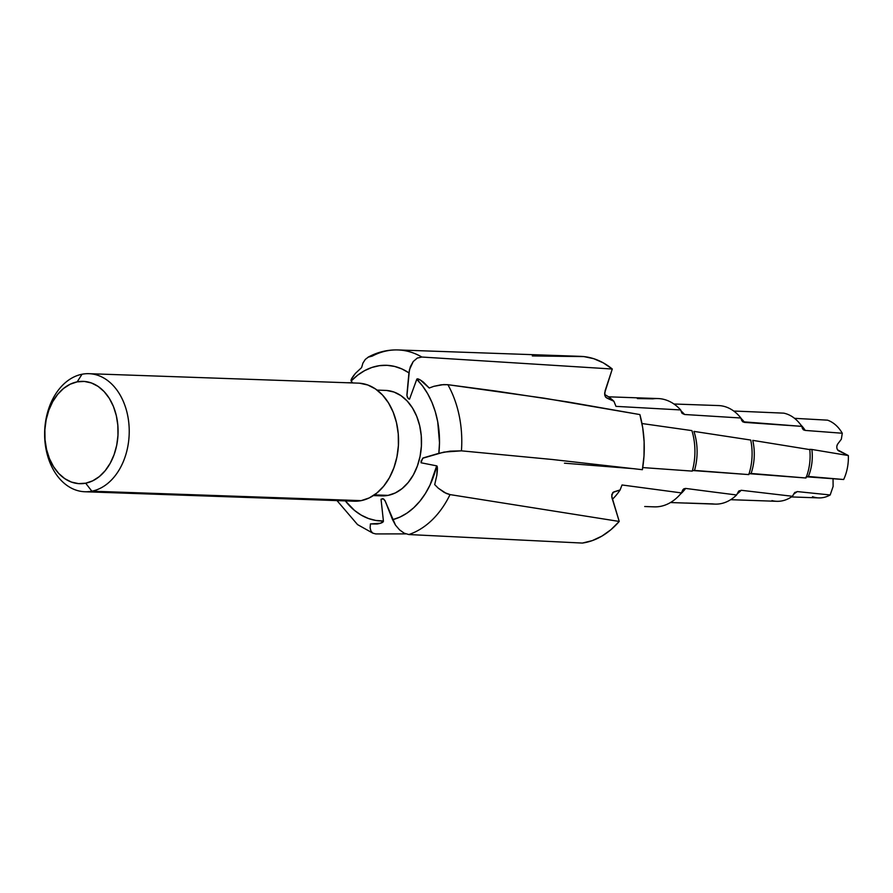 <?xml version="1.0" encoding="UTF-8"?>
<svg xmlns="http://www.w3.org/2000/svg" width="893" height="893" viewBox="0 0 893 893"><rect width="100%" height="100%" fill="white"/><g stroke="black" fill="none" stroke-linecap="round" stroke-linejoin="round"><path stroke-width="1.34" d="M373.386 495.57L381.869 495.872A52.765 37.763 -88 0 0 388.109 495.369L374.401 494.889L388.109 495.369L395.353 492.925L402.14 488.571L408.224 482.477L413.37 474.864L417.366 466.023L420.078 456.312L421.396 446.098L421.262 435.773L419.688 425.715L416.73 416.339L412.499 407.989L407.163 400.99L400.935 395.61L394.036 392.06L386.747 390.475M91.834 491.183A59.061 42.272 92 0 1 84.857 491.753A59.061 42.272 92 0 1 44.65 436.119A59.061 42.272 92 0 1 82.022 374.245A59.061 42.272 -88 0 0 44.907 440.975A59.061 42.272 -88 0 0 91.834 491.183L85.683 483.202A51.191 36.635 92 0 1 45.018 439.68A51.191 36.635 92 0 1 77.178 381.858L82.022 374.245L77.178 381.858L84.366 381.434L91.432 382.974L98.13 386.423L104.168 391.636L109.348 398.423L113.444 406.527L116.313 415.625L117.843 425.369L117.976 435.393L116.704 445.306L114.07 454.727L110.185 463.3L105.195 470.689L99.302 476.605L92.705 480.825L85.683 483.202L78.506 483.615L71.429 482.075L64.742 478.637L58.692 473.413L53.524 466.626L49.416 458.522L46.548 449.425L45.018 439.68L44.884 429.656L46.157 419.743L48.791 410.322L52.676 401.75L57.665 394.371L63.57 388.444L70.156 384.224L77.178 381.858A51.191 36.635 92 0 1 117.843 425.369A51.191 36.635 92 0 1 85.683 483.202L91.834 491.183A59.061 42.272 -88 0 0 128.949 424.465A59.061 42.272 -88 0 0 82.022 374.245A59.061 42.272 92 0 1 88.999 373.687A59.061 42.272 92 0 1 129.206 429.321A59.061 42.272 92 0 1 91.834 491.183L361.152 500.638L91.834 491.183M84.857 491.753L354.175 501.207A59.061 42.272 -88 0 0 361.152 500.638A59.061 42.272 -88 0 0 398.524 438.776A59.061 42.272 -88 0 0 358.316 383.142L88.999 373.687M605.99 397.452L613.904 401.27A59.485 42.585 -88 0 0 604.65 394.516A59.485 42.585 92 0 1 613.904 401.27L606.927 398.088A62.465 44.706 92 0 0 605.354 396.659A62.465 44.706 92 0 1 606.927 398.088L605.577 397.005L604.617 393.154L612.285 369.021A93.642 67.02 -88 0 0 580.483 356.352L397.999 349.944A93.642 67.02 92 0 1 421.831 357.033L612.285 369.021L603.355 362.893L593.834 358.718L583.944 356.597L532.306 355.939M386.937 350.837A93.642 67.02 92 0 1 397.999 349.944C387.54 349.643 377.572 352.054 368.083 357.189L372.258 356.095A93.642 67.02 92 0 1 386.937 350.837M637.356 398.568L652.939 398.836A54.183 38.779 92 0 1 680.667 409.943L615.969 406.36L613.904 401.27L615.969 406.36L680.667 409.943A54.183 38.779 -88 0 0 658.018 398.557L608.479 396.816M346.897 382.74L352.456 382.717L346.897 382.74M383.521 498.93L385.296 501.308L395.476 525.117L399.551 529.862L404.25 533.21L408.827 534.539A93.642 67.02 -88 0 0 450.039 494.599L446.321 493.472L438.273 488.192L444.323 492.489L450.039 494.599L619.229 521.445A93.642 67.02 -88 0 1 582.392 543.067L408.827 534.539L582.392 543.067L592.327 540.6L601.915 536.101L610.957 529.672L619.229 521.445L450.039 494.599A93.642 67.02 92 0 1 408.827 534.539L404.25 533.21L399.551 529.862L395.476 525.117L392.574 519.704A77.892 55.746 92 0 0 436.677 465.856C437.581 465.956 437.637 469.115 436.833 475.322L434.701 484.62L438.273 488.192L434.701 484.62L436.833 475.322L437.224 466.771L436.677 465.856L421.049 462.775L422.646 458.254L444 452.081L461.435 450.842A93.642 67.02 -88 0 0 447.873 384.693L443.62 384.57L433.831 386.334L441.254 384.771L447.873 384.693L496.061 391.078L568.205 402.006L639.879 414.575A93.642 67.02 -88 0 1 642.391 469.696L552.187 459.482L461.435 450.842L552.187 459.482L642.391 469.696L644.009 455.798L644.121 441.767L642.737 427.926L639.879 414.575L544.194 398.189L447.873 384.693A93.642 67.02 92 0 1 461.435 450.842L450.083 451.166L438.843 453.309A77.892 55.746 92 0 0 416.774 379.324C417.143 378.152 419.364 379.101 423.438 382.171L429.232 388.02L433.831 386.334L429.232 388.02L420.223 379.893L416.774 379.324L409.496 399.193L416.774 379.324L422.579 385.988L427.658 393.713L431.933 402.352L435.304 411.762L437.715 421.742L439.501 442.716L438.843 453.309L423.249 457.908L421.094 461L421.061 462.775L436.677 465.856L429.991 485.089L425.325 493.617L419.877 501.219L413.76 507.726L407.085 513.051L399.986 517.058L392.574 519.704L384.995 500.549L383.521 498.93L381.032 499.232L383.41 520.987L375.819 520.463L368.385 518.487L361.23 515.116L354.499 510.416L345.334 500.895A77.892 55.746 92 0 0 383.41 520.987L381.032 499.22L383.521 498.93L382.26 498.696M605.554 396.972L604.762 395.197L605.097 390.799L612.285 369.021L421.831 357.033L417.265 358.082L413.225 361.531L410.334 366.733L408.938 372.861A77.892 55.746 92 0 0 351.195 380.987C350.525 380.161 351.954 377.594 355.503 373.296L361.587 367.615L362.938 363.071L361.587 367.615L355.503 373.296L351.641 378.699L351.195 380.987L352.612 382.941L351.195 380.987L357.658 375.183L364.612 370.651L371.923 367.458L379.447 365.672L387.049 365.326L394.594 366.431L401.939 368.954L408.938 372.861L406.895 394.885L407.398 397.407L408.871 398.992M380.708 495.805L388.109 495.369A52.765 37.763 -88 0 0 421.496 440.104A52.765 37.763 -88 0 0 385.575 390.408L377.08 390.107M680.667 409.943L681.515 412.276L680.667 409.943M681.817 412.923L684.585 414.497L740.877 418.002L684.585 414.497A49.305 35.285 92 0 0 681.024 410.925A49.305 35.285 92 0 1 684.585 414.497L682.163 413.403M717.972 405.556A49.305 35.285 92 0 1 740.877 418.002A49.305 35.285 -88 0 0 718.53 405.567L673.925 404.004M740.877 418.002L741.614 420.268L740.877 418.002M742.686 421.764L801.825 426.363L744.572 422.389A44.337 31.735 92 0 0 741 418.37A44.337 31.735 92 0 1 744.572 422.389L742.686 421.764L741.614 420.268M783.741 413.146A44.337 31.735 92 0 1 801.825 426.363A44.337 31.735 -88 0 0 783.741 413.146L740.788 411.316M801.825 426.363L802.405 428.417L801.825 426.363M800.764 424.856A39.459 28.241 92 0 1 805.24 430.426L803.387 429.823L802.405 428.417L803.387 429.823L805.24 430.426L842.278 433.239A39.459 28.241 -88 0 0 827.498 420.156L794.536 418.326L827.498 420.156A39.459 28.241 92 0 1 842.278 433.239L841.34 439.222L842.278 433.239L805.24 430.426A39.459 28.241 92 0 0 800.764 424.856M791.444 496.932L818.747 497.892A39.459 28.241 -88 0 0 830.189 494.968L833.113 486.428L833.046 478.57L833.113 486.428L830.189 494.968L797.282 491.585A39.459 28.241 92 0 1 793.743 493.907A39.459 28.241 92 0 0 797.282 491.585L830.189 494.968A39.459 28.241 92 0 1 812.518 496.698M836.953 445.797L837.779 443.921A4.208 3.014 92 0 0 838.918 450.987L848.35 455.553L811.871 449.458A39.459 28.241 92 0 1 808.355 476.471L843.662 479.508A39.459 28.241 -88 0 0 848.35 455.553L837.612 449.86M837.779 443.921L841.34 439.222L837.779 443.921M692.287 471.113A54.183 38.779 -88 0 0 691.919 430.616L641.967 423.528L691.919 430.616A54.183 38.779 92 0 1 692.287 471.113L642.737 467.575L692.287 471.113M692.41 470.511L748.792 474.596A49.305 35.285 92 0 0 750.723 440.048L693.928 431.386A49.305 35.285 92 0 1 694.497 470.421L748.792 474.596A49.305 35.285 -88 0 0 750.723 440.048L693.928 431.386A49.305 35.285 92 0 1 694.497 470.421L692.265 470.667M748.981 473.658L805.955 478.001A44.337 31.735 92 0 0 809.784 449.603L752.743 440.361A44.337 31.735 92 0 1 751.091 473.457L805.955 478.001A44.337 31.735 -88 0 0 809.784 449.603L752.743 440.361A44.337 31.735 92 0 1 751.091 473.457L748.825 473.904M809.672 449.335L811.871 449.458A39.459 28.241 92 0 1 808.355 476.471L806.044 477.096M811.871 449.458L848.35 455.553A39.459 28.241 92 0 1 843.662 479.508L806.223 476.773M619.229 521.445L611.928 497.68L611.828 494.421L613.737 491.931A62.465 44.706 92 0 1 611.783 494.711A62.465 44.706 92 0 0 613.737 491.931L620.122 489.933L612.799 492.478L611.727 496.274L619.229 521.445M612.364 499.299A59.485 42.585 -88 0 0 620.122 489.933A59.485 42.585 92 0 1 612.364 499.299M622.03 484.977L620.122 489.933L622.03 484.977L681.426 492.914L622.03 484.977M653.933 506.844A54.183 38.779 -88 0 0 654.223 506.856A54.183 38.779 -88 0 0 681.426 492.914A54.183 38.779 92 0 1 653.933 506.844L646.286 506.577M682.542 490.413L681.426 492.914L683.089 489.487L685.668 488.426A49.305 35.285 92 0 1 680.276 494.276A49.305 35.285 92 0 0 685.668 488.426L711.23 491.753L685.668 488.426L683.815 488.817L682.542 490.413L683.089 489.487M670.464 502.536L715.07 504.11A49.305 35.285 -88 0 0 736.591 494.979L711.23 491.753L736.591 494.979A49.305 35.285 92 0 1 712.491 503.886L685.924 503.027M738.544 491.384L736.591 494.979L738.544 491.384L741.19 490.279A44.337 31.735 92 0 1 737.138 493.907A44.337 31.735 92 0 0 741.19 490.279L792.392 496.274L741.19 490.279L738.544 491.384L739.315 490.704M730.664 499.689L776.798 501.308A44.337 31.735 -88 0 0 792.392 496.274A44.337 31.735 92 0 1 771.943 500.605M797.282 491.585L794.558 492.735L792.392 496.274L795.094 492.244M405.768 533.88L375.752 533.925L405.768 533.88M354.075 501.196L361.152 500.638L369.255 497.914L376.857 493.036L383.666 486.205L389.426 477.688L393.902 467.798L396.939 456.926L398.412 445.484L398.256 433.92L396.492 422.679L393.188 412.175L388.455 402.832L382.483 394.996L375.506 388.98L367.782 384.995L359.622 383.22M370.428 523.923L380.552 523.276L383.41 520.987C383.588 522.226 381.512 523.231 377.181 524.012L370.428 523.923L370.126 527.886L370.952 531.089L372.872 533.177L375.752 533.925L372.872 533.177L370.952 531.089L370.126 527.886L370.428 523.923M397.809 349.933A93.642 67.02 -88 0 1 421.831 357.033L417.265 358.082L413.225 361.531L409.44 369.735L406.94 395.766L408.291 398.624L409.496 399.182M362.938 363.071L365.304 359.399L368.508 356.977L365.304 359.399L362.938 363.071M337.007 500.605L357.535 524.593L372.872 533.177M733.767 411.07L740.353 411.293M654.223 506.856L644.713 506.521M635.169 468.814L564.465 463.188"/></g></svg>
